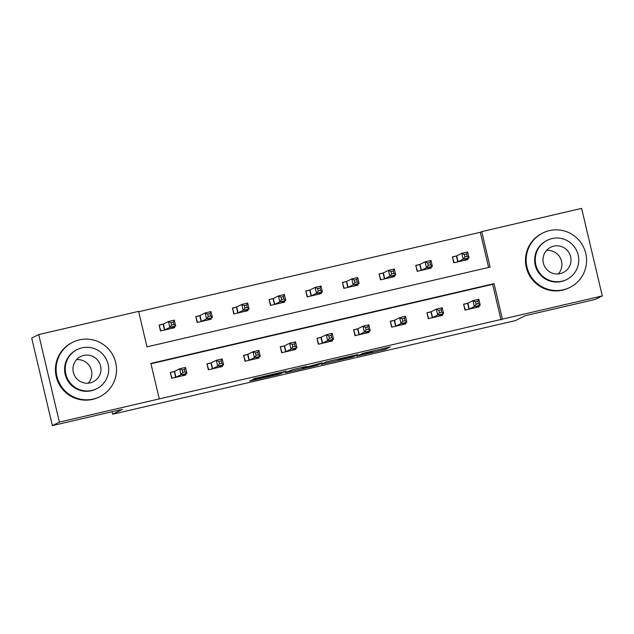 <?xml version="1.0" encoding="UTF-8"?>
<svg xmlns="http://www.w3.org/2000/svg" width="634" height="634" viewBox="0 0 634 634"><rect width="100%" height="100%" fill="white"/><g stroke="black" fill="none" stroke-linecap="round" stroke-linejoin="round"><path stroke-width="0.95" d="M356.791 356.102L385.306 349.445L390.267 346.964L361.903 353.55L372.586 351.458L359.343 354.826L370.026 352.734L356.791 356.102M253.513 379.639L249.542 381.002L251.571 380.606L278.794 374.282L286.346 371.12L254.488 378.538L252.8 379.386L254.844 378.974L282.296 372.269L278.992 373.933L272.477 375.645L253.513 379.639M602.3 295.927L595.294 299.422L525.261 315.7L515.45 320.59L112.622 414.224L122.425 409.334L52.392 425.612L59.398 422.117L38.706 334.578L138.592 311.365L146.977 346.853L490.114 267.096L481.721 231.608L581.608 208.388L602.3 295.927L502.413 319.14L494.029 283.652L150.892 363.409L159.285 398.897L59.398 422.117M159.285 398.897L502.413 319.14M321.287 364.328L353.122 356.926L358.091 354.446L326.233 361.856L321.287 364.328M314.67 365.937L285.395 372.681L292.948 369.527L306.642 366.404L304.605 367.435L306.65 367.023L322.294 362.743L317.246 365.263L314.607 365.691M112.036 411.743L112.622 414.224M501.011 319.837L492.626 284.357L150.979 363.765M467.401 303.321L463.597 304.201L464.999 310.121L479.098 306.84L478.868 305.857M430.74 311.841L426.936 312.728L428.33 318.64L442.437 315.36L442.199 314.385M394.079 320.36L390.275 321.248L391.669 327.16L405.768 323.887L405.538 322.904M357.41 328.887L353.606 329.767L355.008 335.687L369.107 332.406L368.877 331.423M320.749 337.407L316.945 338.294L318.339 344.207L332.446 340.926L332.208 339.951M284.087 345.926L280.283 346.814L281.678 352.726L295.777 349.453L295.547 348.47M247.418 354.454L243.614 355.333L245.017 361.253L259.116 357.972L258.886 356.99M210.757 362.973L206.953 363.861L208.348 369.773L222.455 366.492L222.217 365.517M174.096 371.492L170.292 372.38L171.687 378.292L185.786 375.019L185.556 374.036M488.624 267.437L480.318 232.306L138.672 311.722M456.218 256.001L452.414 256.889L453.809 262.801L467.916 259.528L467.678 258.545M419.557 264.529L415.753 265.408L417.148 271.32L431.247 268.047L431.017 267.065M382.888 273.048L379.084 273.936L380.487 279.848L394.586 276.567L394.356 275.592M346.227 281.567L342.423 282.455L343.818 288.367L357.925 285.094L357.687 284.111M309.566 290.095L305.762 290.974L307.157 296.886L321.256 293.613L321.026 292.631M272.897 298.614L269.093 299.494L270.496 305.414L284.595 302.133L284.365 301.15M236.236 307.133L232.432 308.021L233.827 313.933L247.934 310.66L247.696 309.677M199.575 315.661L195.771 316.54L197.166 322.452L211.265 319.179L211.035 318.197M162.906 324.18L159.102 325.06L160.505 330.98L174.604 327.699L174.374 326.716M52.392 425.612L31.7 338.073L38.706 334.578M480.318 232.306L481.721 231.608M492.626 284.357L494.029 283.652M348.383 357.996L353.114 355.642L341.512 358.575L338.485 360.096L348.383 357.996M302.537 368.457L316.041 365.002L302.537 368.457L302.275 367.355M465.911 259.988L465.792 259.488M454.158 262.722L452.478 257.166M464.112 260.408L469.041 257.864L463.169 259.227L461.774 253.315L456.67 255.859L452.811 257M464.318 254.496L461.774 253.315L467.646 251.952L469.041 257.864L467.226 256.318L466.672 253.949L464.318 254.496L464.88 256.865L467.226 256.318M464.88 256.865L463.169 259.227L457.613 261.921M466.672 253.949L467.646 251.952M463.668 304.486L465.348 310.034M476.982 306.801L477.101 307.308M463.993 304.32L467.86 303.171L472.956 300.627L478.829 299.264L480.231 305.176L475.294 307.728M478.408 303.631L480.231 305.176L474.351 306.547L472.956 300.627L475.5 301.816L476.063 304.177L478.408 303.631L477.854 301.269L475.5 301.816M468.803 309.233L474.351 306.547L476.063 304.177M478.829 299.264L477.854 301.269M563.357 289.778A30.4 30.147 63.5 0 0 584.738 249.994A30.4 30.147 63.5 0 0 542.791 233.003A30.4 30.147 63.5 0 0 563.357 289.778M542.791 233.003L542.094 233.352A30.4 30.147 63.5 0 0 562.659 290.126A30.4 30.147 63.5 0 0 569.237 287.757L569.934 287.408M566.78 279.467L566.138 279.792A21.889 21.707 -116.5 0 1 535.944 267.556A21.889 21.707 -116.5 0 1 546.595 240.619L547.237 240.294A21.889 21.707 63.5 0 0 562.041 281.179A21.889 21.707 63.5 0 0 577.439 252.53A21.889 21.707 63.5 0 0 547.237 240.294M553.767 246.166A14.107 13.988 63.5 0 0 543.845 264.624A14.107 13.988 63.5 0 0 563.309 272.509A14.107 13.988 63.5 0 0 553.767 246.166M546.595 250.398A14.107 13.988 -116.5 0 1 558.324 273.912M93.309 399.032A30.4 30.147 63.5 0 0 114.691 359.248A30.4 30.147 63.5 0 0 72.744 342.257A30.4 30.147 63.5 0 0 93.309 399.032M72.744 342.257L72.046 342.606A30.4 30.147 63.5 0 0 92.612 399.38A30.4 30.147 63.5 0 0 99.189 397.011L99.895 396.662M96.733 388.729L96.091 389.046A21.889 21.707 -116.5 0 1 65.896 376.818A21.889 21.707 -116.5 0 1 76.548 349.873L77.19 349.556A21.889 21.707 63.5 0 0 91.993 390.433A21.889 21.707 63.5 0 0 107.392 361.784A21.889 21.707 63.5 0 0 77.19 349.556M83.72 355.42A14.107 13.988 63.5 0 0 73.798 373.878A14.107 13.988 63.5 0 0 93.261 381.763A14.107 13.988 63.5 0 0 83.72 355.42M76.548 359.652A14.107 13.988 -116.5 0 1 88.277 383.166M429.25 268.515L429.131 268.008M417.497 271.241L415.817 265.694M427.443 268.927L432.38 266.383L426.508 267.754L425.105 261.834L420.009 264.378L416.15 265.527M427.657 263.023L425.105 261.834L430.985 260.471L432.38 266.383L430.565 264.838L430.003 262.476L427.657 263.023L428.212 265.384L430.565 264.838M428.212 265.384L426.508 267.754L420.952 270.441M430.003 262.476L430.985 260.471M392.589 277.034L392.47 276.527M380.836 279.768L379.156 274.213M390.782 277.454L395.719 274.91L389.839 276.273L388.444 270.361L383.348 272.905L379.481 274.046M390.988 271.542L388.444 270.361L394.316 268.99L395.719 274.91L393.896 273.365L393.342 270.995L390.988 271.542L391.55 273.904L393.896 273.365M391.55 273.904L389.839 276.273L384.291 278.96M393.342 270.995L394.316 268.99M426.999 313.006L428.679 318.561M440.313 315.32L440.432 315.827M427.332 312.839L431.191 311.698L436.295 309.154L442.167 307.783L443.57 313.703L438.633 316.247M441.747 312.158L443.57 313.703L437.69 315.066L436.295 309.154L438.839 310.335L439.402 312.705L441.747 312.158L441.193 309.788L438.839 310.335M432.134 317.753L437.69 315.066L439.402 312.705M442.167 307.783L441.193 309.788M390.338 321.525L392.018 327.081M403.652 323.847L403.771 324.346M390.671 321.359L394.53 320.218L399.626 317.674L405.506 316.311L406.901 322.223L401.964 324.767M405.086 320.677L406.901 322.223L401.029 323.586L399.626 317.674L402.178 318.854L402.733 321.224L405.086 320.677L404.524 318.308L402.178 318.854M395.473 326.28L401.029 323.586L402.733 321.224M405.506 316.311L404.524 318.308M355.92 285.554L355.801 285.054M344.167 288.288L342.487 282.732M354.121 285.974L359.058 283.43L353.178 284.793L351.783 278.881L346.679 281.425L342.82 282.566M354.327 280.062L351.783 278.881L357.655 277.518L359.058 283.43L357.235 281.884L356.68 279.515L354.327 280.062L354.889 282.431L357.235 281.884M354.889 282.431L353.178 284.793L347.622 287.487M356.68 279.515L357.655 277.518M319.259 294.081L319.14 293.574M307.506 296.807L305.826 291.252M317.452 294.493L322.389 291.949L316.517 293.32L315.114 287.4L310.018 289.944L306.159 291.093M317.666 288.589L315.114 287.4L320.994 286.037L322.389 291.949L320.574 290.404L320.012 288.042L317.666 288.589L318.22 290.951L320.574 290.404M318.22 290.951L316.517 293.32L310.961 296.007M320.012 288.042L320.994 286.037M282.598 302.6L282.479 302.093M270.845 305.334L269.165 299.779M280.791 303.02L285.728 300.476L279.848 301.839L278.453 295.927L273.357 298.471L269.49 299.613M280.997 297.108L278.453 295.927L284.325 294.556L285.728 300.476L283.905 298.931L283.35 296.561L280.997 297.108L281.559 299.47L283.905 298.931M281.559 299.47L279.848 301.839L274.3 304.526M283.35 296.561L284.325 294.556M353.677 330.052L355.357 335.6M366.991 332.367L367.11 332.874M354.002 329.886L357.869 328.737L362.965 326.193L368.837 324.83L370.24 330.742L365.303 333.294M368.417 329.197L370.24 330.742L364.36 332.113L362.965 326.193L365.509 327.382L366.072 329.743L368.417 329.197L367.863 326.835L365.509 327.382M358.812 334.8L364.36 332.113L366.072 329.743M368.837 324.83L367.863 326.835M317.008 338.572L318.688 344.127M330.322 340.886L330.441 341.393M317.341 338.405L321.2 337.264L326.304 334.72L332.176 333.349L333.579 339.269L328.642 341.813M331.756 337.724L333.579 339.269L327.699 340.632L326.304 334.72L328.848 335.901L329.411 338.271L331.756 337.724L331.202 335.354L328.848 335.901M322.143 343.319L327.699 340.632L329.411 338.271M332.176 333.349L331.202 335.354M280.347 347.091L282.027 352.647M293.661 349.413L293.78 349.913M280.68 346.925L284.539 345.784L289.635 343.24L295.515 341.877L296.91 347.789L291.973 350.333M295.095 346.243L296.91 347.789L291.038 349.152L289.635 343.24L292.187 344.421L292.742 346.79L295.095 346.243L294.533 343.874L292.187 344.421M285.482 351.846L291.038 349.152L292.742 346.79M295.515 341.877L294.533 343.874M245.929 311.12L245.81 310.62M234.176 313.854L232.496 308.298M244.13 311.54L249.067 308.996L243.187 310.359L241.792 304.447L236.688 306.991L232.829 308.132M244.336 305.628L241.792 304.447L247.664 303.084L249.067 308.996L247.244 307.45L246.689 305.081L244.336 305.628L244.898 307.997L247.244 307.45M244.898 307.997L243.187 310.359L237.631 313.053M246.689 305.081L247.664 303.084M243.686 355.619L245.366 361.166M257 357.933L257.119 358.44M244.011 355.452L247.878 354.303L252.974 351.759L258.846 350.396L260.249 356.308L255.312 358.86M258.434 354.763L260.249 356.308L254.369 357.679L252.974 351.759L255.518 352.948L256.081 355.309L258.434 354.763L257.872 352.401L255.518 352.948M248.821 360.366L254.369 357.679L256.081 355.309M258.846 350.396L257.872 352.401M209.268 319.647L209.149 319.14M197.515 322.373L195.835 316.818M207.461 320.059L212.398 317.515L206.526 318.886L205.123 312.966L200.027 315.51L196.168 316.659M207.675 314.155L205.123 312.966L211.003 311.603L212.398 317.515L210.583 315.97L210.02 313.608L207.675 314.155L208.229 316.517L210.583 315.97M208.229 316.517L206.526 318.886L200.97 321.573M210.02 313.608L211.003 311.603M207.017 364.138L208.705 369.693M220.331 366.452L220.45 366.959M207.35 363.971L211.209 362.83L216.313 360.286L222.185 358.915L223.588 364.835L218.651 367.379M221.765 363.29L223.588 364.835L217.708 366.198L216.313 360.286L218.857 361.467L219.419 363.829L221.765 363.29L221.211 360.92L218.857 361.467M212.152 368.885L217.708 366.198L219.419 363.829M222.185 358.915L221.211 360.92M172.607 328.166L172.488 327.659M160.854 330.9L159.174 325.345M170.8 328.586L175.737 326.042L169.857 327.406L168.462 321.493L163.366 324.037L159.499 325.179M171.006 322.674L168.462 321.493L174.334 320.122L175.737 326.042L173.922 324.489L173.359 322.127L171.006 322.674L171.568 325.036L173.922 324.489M171.568 325.036L169.857 327.406L164.309 330.092M173.359 322.127L174.334 320.122M170.356 372.657L172.036 378.213M183.67 374.979L183.789 375.479M170.689 372.491L174.548 371.35L179.644 368.806L185.524 367.443L186.919 373.355L181.982 375.899M185.104 371.809L186.919 373.355L181.047 374.718L179.644 368.806L182.196 369.987L182.75 372.356L185.104 371.809L184.542 369.44L182.196 369.987M175.491 377.412L181.047 374.718L182.75 372.356M185.524 367.443L184.542 369.44M384.989 348.129L385.306 349.445M382.389 348.732L382.722 350.119M352.94 356.157L353.122 356.926M323.189 363.377L323.316 363.932M338.287 358.987L338.54 360.057M287.313 371.714L287.448 372.269M304.605 367.435L304.463 366.848L304.621 367.419M317.063 364.495L317.246 365.263M303.496 367.07L303.686 367.886M268.959 375.098L269.078 375.59M266.359 375.7L266.494 376.263M254.725 378.458L254.844 378.974M281.195 372.832L281.377 373.608M251.468 380.146L251.571 380.606M456.67 255.859L458.073 261.771M456.401 255.954L457.796 261.866M468.978 309.178L467.583 303.266M469.255 309.091L467.86 303.171M420.009 264.378L421.404 270.298M419.732 264.473L421.134 270.385M383.348 272.905L384.743 278.817M383.071 272.992L384.466 278.912M432.317 317.705L430.922 311.785M432.594 317.61L431.191 311.698M395.656 326.225L394.253 320.313M395.925 326.13L394.53 320.218M346.679 281.425L348.082 287.337M346.41 281.52L347.804 287.432M310.018 289.944L311.413 295.864M309.741 290.039L311.143 295.951M273.357 298.471L274.752 304.383M273.08 298.559L274.474 304.478M358.987 334.744L357.592 328.832M359.264 334.657L357.869 328.737M322.326 343.271L320.931 337.351M322.603 343.176L321.2 337.264M285.665 351.791L284.262 345.879M285.934 351.696L284.539 345.784M236.688 306.991L238.091 312.903M236.419 307.086L237.813 312.998M248.996 360.31L247.601 354.398M249.273 360.223L247.878 354.303M200.027 315.51L201.422 321.43M199.75 315.605L201.152 321.517M212.335 368.837L210.94 362.917M212.612 368.742L211.209 362.83M163.366 324.037L164.761 329.949M163.089 324.125L164.483 330.045M175.673 377.357L174.271 371.445M175.943 377.262L174.548 371.35M338.231 358.995L338.485 360.096M302.228 367.363L302.489 368.489"/></g></svg>
